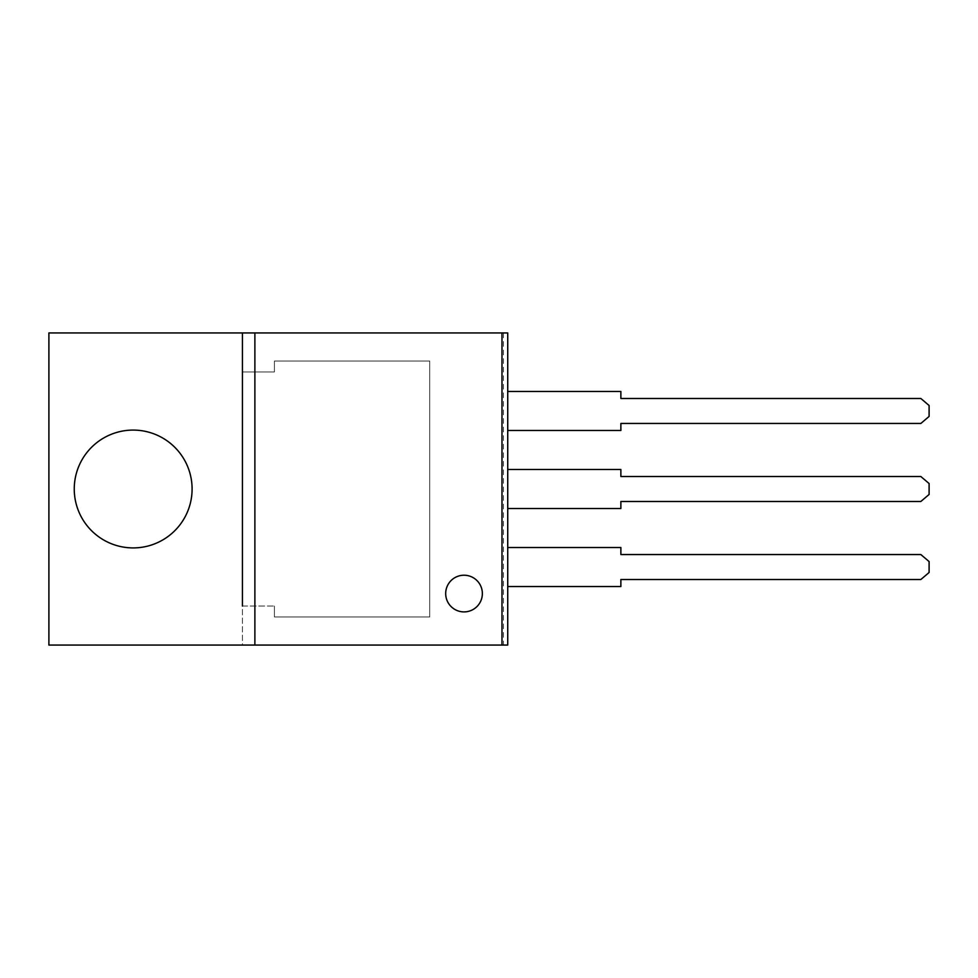 <?xml version="1.0" encoding="UTF-8"?>
<svg xmlns="http://www.w3.org/2000/svg" width="978" height="978" viewBox="0 0 978 978"><rect width="100%" height="100%" fill="white"/><g stroke="black" fill="none" stroke-linecap="round" stroke-linejoin="round"><path stroke-width="0.73" stroke-dasharray="4.89 3.67" d="M242.422 332.936L507.729 332.936L507.729 645.064L242.422 645.064L242.422 606.042L274.415 606.042L274.415 616.971L429.697 616.971L429.697 361.029L274.415 361.029L274.415 371.958L242.422 371.958L274.415 371.958L242.422 371.958L242.422 332.936L242.422 371.958L274.415 371.958L274.415 361.029L274.415 371.958L274.415 361.029L429.697 361.029L274.415 361.029L429.697 361.029L429.697 616.971L429.697 361.029L429.697 616.971L274.415 616.971L429.697 616.971L274.415 616.971L274.415 606.042L274.415 616.971L274.415 606.042L242.422 606.042L242.422 645.064L48.9 645.064L48.9 332.936L242.422 332.936M503.438 332.936L503.438 645.064M482.362 593.56A18.337 18.337 0 0 1 464.024 611.898A18.337 18.337 0 0 1 445.687 593.56A18.337 18.337 0 0 1 464.024 575.223A18.337 18.337 0 0 1 482.362 593.56M929.1 572.497L920.848 579.514L620.871 579.514L620.871 586.543L507.729 586.543L507.729 547.521L620.871 547.521L620.871 554.55L920.848 554.55L929.1 561.568L929.1 572.497M929.1 494.465L920.848 501.482L620.871 501.482L620.871 508.511L507.729 508.511L507.729 469.489L620.871 469.489L620.871 476.518L920.848 476.518L929.1 483.535L929.1 494.465M929.1 416.432L920.848 423.45L620.871 423.45L620.871 430.479L507.729 430.479L507.729 391.457L620.871 391.457L620.871 398.486L920.848 398.486L929.1 405.503L929.1 416.432M242.422 606.042L274.415 606.042L242.422 606.042M133.179 430.088A58.912 58.912 0 0 1 192.091 489A58.912 58.912 0 0 1 133.179 547.912A58.912 58.912 0 0 1 74.255 489A58.912 58.912 0 0 1 133.179 430.088"/><path stroke-width="1.47" d="M501.983 332.936L501.983 645.064L507.729 645.064L507.729 332.936L242.422 332.936L242.422 606.042M254.879 332.936L254.879 645.064L48.9 645.064L48.9 332.936L242.422 332.936L242.422 371.958M501.983 645.064L254.879 645.064M482.362 593.56A18.337 18.337 0 0 1 464.024 611.898A18.337 18.337 0 0 1 445.687 593.56A18.337 18.337 0 0 1 464.024 575.223A18.337 18.337 0 0 1 482.362 593.56M920.848 579.514L929.1 572.497L929.1 561.568L920.848 554.55L620.871 554.55L620.871 547.521L507.729 547.521L507.729 586.543L620.871 586.543L620.871 579.514L920.848 579.514M920.848 501.482L929.1 494.465L929.1 483.535L920.848 476.518L620.871 476.518L620.871 469.489L507.729 469.489L507.729 508.511L620.871 508.511L620.871 501.482L920.848 501.482M920.848 423.45L929.1 416.432L929.1 405.503L920.848 398.486L620.871 398.486L620.871 391.457L507.729 391.457L507.729 430.479L620.871 430.479L620.871 423.45L920.848 423.45M133.179 430.088A58.912 58.912 0 0 1 192.091 489A58.912 58.912 0 0 1 133.179 547.912A58.912 58.912 0 0 1 74.255 489A58.912 58.912 0 0 1 133.179 430.088"/></g></svg>
